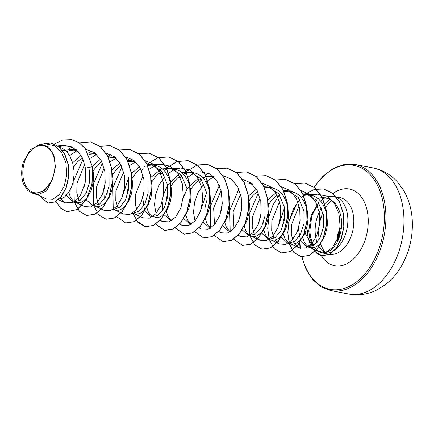<?xml version="1.0" encoding="UTF-8"?>
<svg xmlns="http://www.w3.org/2000/svg" width="434" height="434" viewBox="0 0 434 434"><rect width="100%" height="100%" fill="white"/><g stroke="black" fill="none" stroke-linecap="round" stroke-linejoin="round"><path stroke-width="0.65" d="M338.026 240.707L337.5 237.881C337.495 234.756 338.097 232.385 339.317 230.769L341.455 226.971M54.896 163.846A23.957 15.695 100.9 0 1 39.917 192.257A23.957 15.695 100.9 0 1 22.839 174.441A23.957 15.695 100.9 0 1 37.818 146.036A23.957 15.695 100.9 0 1 54.896 163.846M307.478 230.514A28.579 18.722 -79.1 0 0 307.522 232.342A28.579 18.722 -79.1 0 0 308.428 238.982L309.643 237.615L312.952 245.877M318.876 202.732L311.84 215.611L309.784 231.246L310.717 237.951L313.565 245.519M312.664 246.029L304.994 232.993M318.778 202.58L311.145 215.373L308.748 230.969L309.643 237.615M314.688 247.32L318.361 251.14A28.85 18.901 -79.1 0 0 318.909 251.487A28.85 18.901 -79.1 0 0 323.075 253.093A28.85 18.901 -79.1 0 0 347.818 218.378A28.85 18.901 -79.1 0 0 333.958 196.428A28.85 18.901 -79.1 0 0 329.493 196.374L320.645 197.801A25.758 16.877 -79.1 0 0 318.03 198.555M316.212 199.423A25.758 16.877 -79.1 0 0 314.802 200.307M320.645 197.801C331.592 197.069 338.433 203.73 341.173 217.776C341.938 223.168 341.65 228.49 340.321 233.758L336.741 243.273L331.343 249.951L325.104 252.843L318.361 251.14M325.299 197.714A28.85 18.901 -79.1 0 0 320.531 200.958M303.035 194.215L307.261 194.448L317.769 201.192L323.422 214.776L323.482 227.188L319.972 238.141L314.01 245.232L307.288 246.913L300.599 241.168M300.512 241.006L298.299 227.964M307.261 194.448L313.109 195.761L315.995 197.128L318.654 199.076L321.03 201.555L323.08 204.506L326.059 211.537L326.932 215.448L327.415 223.597L327.03 227.633L325.12 235.157L323.666 238.461L319.999 243.767L317.9 245.644L315.702 246.935L313.478 247.613L311.297 247.662L307.288 246.913M309.089 247.033L307.305 245.91L305.623 244.152L304.218 241.857L302.677 237.279M59.029 146.882L62.621 148.482L65.279 150.43L67.655 152.909L69.706 155.86L72.684 162.891L74.013 170.85L74.04 174.945L72.879 182.871L71.746 186.512L68.567 192.707L64.52 196.993L62.328 198.284L59.089 199.065M89.534 169.868L89.594 182.285L86.084 193.233L80.122 200.329L73.406 202.005L66.402 195.354M92.898 169.683L93.5 174.593L93.147 182.725L91.238 190.249L88.059 196.45L86.111 198.864L81.82 202.027L79.596 202.705L77.409 202.759L73.406 202.005M75.201 202.125L73.422 201.002L71.74 199.244L70.335 196.955L68.794 192.376M109.026 173.611L109.086 186.012L105.57 196.982L99.619 204.067L92.898 205.749L86.176 199.743M112.118 172.135L112.992 178.336L112.634 186.468L111.863 190.352L109.27 197.302L105.603 202.602L101.306 205.77L99.088 206.448L96.901 206.497L92.898 205.749M94.693 205.868L93.972 205.488M128.518 177.354L128.654 189.251L125.48 199.911L119.952 207.181L113.507 209.617M104.263 199.184L103.797 190.618L105.164 183.186M131.605 175.884L132.484 182.079L132.126 190.211L131.35 194.096L128.762 201.04L125.095 206.345L120.798 209.508L118.574 210.192L116.393 210.24L112.883 209.584M114.18 209.606L113.458 209.226M107.203 193.342L107.312 191.291M148.005 181.092L148.146 192.967L144.983 203.622L139.46 210.908L133.032 213.36M151.097 179.627L151.971 185.823L151.618 193.955L150.842 197.839L148.254 204.783L144.587 210.089L140.291 213.251L138.066 213.929L135.885 213.984L132.37 213.327M133.677 213.354L132.95 212.969M146.969 164.291L151.336 164.508L161.844 171.256L167.497 184.835L167.557 197.248L164.041 208.212L158.084 215.297L151.368 216.973L144.728 211.136M144.652 210.967L142.775 198.099M151.336 164.508L157.184 165.826L160.07 167.193L162.728 169.141L165.11 171.62L168.842 177.924L170.133 181.602L171.463 189.56L171.11 197.698L170.334 201.582L167.746 208.526L166.016 211.418L161.974 215.703L159.777 216.995L157.558 217.673L154.878 217.651M152.437 216.712L149.697 214.212L148.298 211.922L146.757 207.343M171.354 220.814L164.22 214.879M162.734 210.409L162.267 201.843M162.424 168.875L170.828 168.251L176.676 169.569L179.562 170.936L182.22 172.884L184.596 175.358L188.334 181.667L190.504 189.251L190.982 197.399L190.597 201.436L188.687 208.96L185.112 215.72M171.929 220.456L169.189 217.955L167.784 215.665L166.244 211.087M165.674 204.571L166.303 198.653L167.996 192.484M190.841 224.552L183.707 218.622M181.917 172.618L190.314 171.994L196.168 173.307L199.054 174.68L201.712 176.622L204.088 179.101L207.826 185.41L209.991 192.994L210.474 201.143L210.089 205.179L208.179 212.703L204.598 219.463M191.421 224.199L188.681 221.698L187.276 219.403L185.736 214.825M210.333 228.295L203.199 222.365M229.06 194.595L229.933 200.79L229.581 208.922L227.671 216.447L224.649 222.414M210.908 227.937L208.168 225.441L206.768 223.147L205.228 218.568M229.825 232.038L222.691 226.109M248.818 199.624L249.425 204.533L249.067 212.665L247.158 220.19L244.141 226.152M230.4 231.68L227.66 229.179L226.255 226.89L224.72 222.311M264.952 203.546L265.011 215.953L261.496 226.922L255.545 234.002L248.818 235.684L242.183 229.846M268.31 203.367L268.917 208.271L268.559 216.409L266.65 223.933L263.471 230.128L261.528 232.543L257.232 235.705L255.008 236.384L252.827 236.438L248.818 235.684M250.619 235.808L248.834 234.68L247.152 232.922L245.747 230.633L244.206 226.054M263.91 186.745L268.277 186.962L278.785 193.716L284.438 207.289L284.498 219.718L280.988 230.66L275.026 237.751L268.31 239.427L261.306 232.776M260.183 229.119L259.716 220.553M271.793 187.64L277.011 189.647L279.67 191.595L282.051 194.069L284.102 197.025L287.08 204.056L287.954 207.962L288.436 216.11L288.051 220.147L286.142 227.671L284.688 230.98L281.015 236.286L278.916 238.157L276.724 239.449L274.5 240.127L272.313 240.181L268.31 239.427M270.1 239.546L268.326 238.423L266.644 236.666L265.239 234.376L263.698 229.798M263.129 223.282L263.232 221.232M283.402 190.488L287.769 190.705L298.277 197.454L303.93 211.032L303.99 223.445L300.474 234.398L294.512 241.494L287.802 243.17L281.08 237.165M291.285 191.378L296.503 193.39L299.162 195.333L301.543 197.812L303.594 200.763L306.567 207.794L307.446 211.705L307.923 219.854L307.538 223.89L305.634 231.414L304.18 234.723L300.507 240.029L298.408 241.901L296.21 243.192L293.992 243.87L291.805 243.919L287.802 243.17M289.597 243.29L287.818 242.167L286.131 240.409L284.731 238.114L283.19 233.535M62.453 150.484L72.581 149.388L78.196 151.558M66.516 151.618L69.814 150.452L74.746 149.958M72.652 162.783L81.055 155.405M88.232 153.088L92.865 153.283L96.82 154.607M73.623 167.209L77.442 161.915L82.232 157.553M88.851 154.314L94.601 153.723M84.353 186.322L85.672 179.448M92.491 166.081L100.444 159.202M108.131 156.793L112.357 157.027L116.323 158.356M93.115 170.953L96.934 165.658L101.643 161.35M108.674 157.971L114.088 157.466M111.994 169.813L119.936 162.945M127.477 160.553L131.844 160.77L135.804 162.094M112.607 174.696L116.426 169.401L121.129 165.094M128.03 161.746L133.58 161.204M123.337 193.803L128.583 177.766M131.486 173.557L139.422 166.689M126.799 195.034L127.325 191.172L129.017 184.998M132.099 178.439L135.913 173.144L140.621 168.837M147.652 165.452L153.072 164.947M142.824 197.541L144.142 190.672M150.978 177.294L160.455 169.651M170.828 168.251L181.341 175.011L186.989 188.578M151.585 182.177L155.405 176.882L158.106 174.175L161.942 171.381M163.965 170.329L167.269 169.162L172.564 168.69M163.634 194.416L167.562 185.247M167.779 184.889L179.947 173.394M190.314 171.994L200.828 178.748L206.476 192.322M171.077 185.92L174.897 180.625L177.598 177.918L181.434 175.124M183.457 174.067L186.756 172.906L192.05 172.434M183.126 198.164L187.054 188.991M187.266 188.633L199.434 177.137M213.322 176.41L209.806 175.737L213.772 177.067M190.569 189.663L194.383 184.369L197.085 181.662L200.926 178.868M202.949 177.81L206.248 176.649L211.542 176.177M201.3 208.765L206.546 192.734M204.761 210.002L205.282 206.139L206.975 199.965M220.787 212.519L222.105 205.645M244.559 182.991L248.785 183.219L252.745 184.548M240.279 216.262L241.597 209.383M248.427 196.005L256.364 189.143M249.04 200.888L252.859 195.593L257.563 191.291M264.463 187.944L270.013 187.401M259.765 220L261.084 213.137M267.919 199.748L275.861 192.886M268.527 204.631L272.346 199.336L277.055 195.029M283.95 191.682L289.505 191.144M279.257 223.743L284.503 207.702M282.724 224.969L283.245 221.107L284.937 214.933M303.578 195.392L308.997 194.888M36.868 194.437L46.156 198.891L52.655 199.304L59.149 194.817L64.237 186.175L66.744 174.886L65.952 162.972L61.736 152.649L54.651 145.857L45.765 143.866L40.579 144.218L30.385 149.594L23.268 162.327A25.622 16.785 100.9 0 0 22.167 178.933L23.501 183.951L27.787 190.624L33.787 193.846L44.339 190.841L52.563 179.264L55.411 166.938L53.925 155.101L48.516 146.822L40.579 144.218M52.563 179.264L46.4 191.172L37.78 194.611L33.787 193.846M71.854 139.721L78.966 142.667L85.156 148.493L92.431 166.672L85.319 148.52L79.129 142.699L71.773 139.705M48.006 203.014L55.031 201.946L61.52 196.38L66.407 187.271L68.827 176.058L68.301 164.448L64.812 154.168L58.791 146.687L50.962 142.987M71.691 139.688L62.892 139.976L54.304 143.985M39.212 195.56L47.924 203.003L54.868 201.913L61.357 196.347L66.245 187.244L68.664 176.03L68.138 164.421L64.65 154.135L58.628 146.654L50.881 142.97L40.433 144.229M56.019 201.403L60.749 208.391L67.096 211.716L77.23 209.459L86.295 199.542L91.894 184.141L92.431 166.672L85.438 168.148L82.807 158.79L78.011 151.357L71.512 146.752L63.988 145.509L58.758 146.654M314.205 247.646L319.028 251.801L325.972 252.219L332.628 247.315L337.733 238.087L340.088 226.179L338.981 213.767L334.354 203.107L326.807 196.157L317.466 194.15L311.91 195.387M299.107 205.743L291.447 224.839L291.285 234.355L293.509 242.112M294.474 243.772L298.809 247.706L305.216 248.145L311.645 243.827L316.793 235.45L319.554 224.4L319.234 212.519L315.664 201.805L309.241 194.052L300.833 190.531M279.55 201.734L271.836 220.944L271.706 230.552L273.995 238.38M274.972 240.035L279.317 243.968L285.713 244.407L292.147 240.089L297.301 231.702L300.062 220.656L299.748 208.787L296.183 198.072L289.749 190.309L281.341 186.788M260.058 197.996L252.344 217.206L252.219 226.808L254.508 234.642M255.48 236.291L259.83 240.219L266.232 240.658L272.666 236.335L277.814 227.958L280.576 216.908L280.25 205.022L276.68 194.307L270.252 186.555L261.848 183.045M240.566 194.253L233.129 211.749L233.991 228.517M238.195 235.065L240.338 236.481L246.718 236.926L253.141 232.635L258.29 224.286L261.073 213.262L260.785 201.414L257.259 190.705L250.879 182.909L242.514 179.323M221.08 190.51L213.642 208.005L214.499 224.774M218.703 231.327L220.846 232.743L227.253 233.177L233.687 228.854L238.83 220.472L241.592 209.421L241.271 197.546L237.702 186.826L231.268 179.074L222.87 175.564M213.49 176.931L205.998 181.819M203.937 183.891L198.121 192.436L194.535 202.396L193.504 212.394L195.007 221.025M199.32 227.671L201.36 228.995L208.06 229.342L214.727 224.514L219.881 215.345L222.284 203.519L221.253 191.204L216.723 180.631L209.28 173.719L200.074 171.723M193.998 173.188L186.506 178.076M179.833 223.928L181.868 225.257L188.568 225.593L195.246 220.754L200.389 211.597L202.792 199.781L201.756 187.45L197.22 176.871L189.788 169.976L180.582 167.985L175.287 169.141M174.506 169.444L167.014 174.332M164.958 176.405L159.142 184.949L155.551 194.915L154.52 204.913L156.028 213.544M160.341 220.19L162.376 221.514L169.076 221.855L175.748 217.022L180.897 207.87L183.305 196.038L182.269 183.718L177.745 173.15L170.307 166.244L161.09 164.242L155.801 165.397M155.019 165.707L149.106 169.238M143.117 175.542L135.403 194.741L135.272 204.354L137.562 212.188M134.453 213.729L142.884 217.77L149.291 218.204L155.725 213.886L160.873 205.499L163.634 194.448L163.314 182.584L159.75 171.88L153.321 164.117L144.907 160.596M135.527 161.958L129.614 165.495M123.625 171.799L115.916 191.003L115.786 200.611L118.075 208.445M114.961 209.985L123.397 214.027L129.788 214.467L136.211 210.17L141.354 201.826L144.126 190.819L143.844 178.965L140.318 168.246L133.938 160.455L125.572 156.875M116.035 158.22L110.122 161.752M104.138 168.056L96.424 187.26L96.294 196.868L98.583 204.702M95.469 206.242L103.905 210.284L110.285 210.729L116.708 206.438L121.856 198.099L124.634 187.081L124.352 175.222L120.831 164.513L114.457 156.723L106.086 153.131M96.549 154.477L90.456 158.155M84.673 164.274L76.932 183.501L76.802 193.119L79.091 200.958M75.983 202.499L84.413 206.546L90.863 206.969L97.346 202.559L102.495 194.052L105.196 182.882L104.768 170.925L101.035 160.217L94.438 152.584L85.899 149.307M76.845 150.82L69.565 155.622M60.076 198.072L64.926 202.803L72.901 202.629L80.447 195.36L85.172 182.822L85.438 168.148M92.594 166.705L92.057 184.168L86.458 199.575L77.393 209.492L67.178 211.732M90.69 141.945L100.444 146.643L107.789 156.11L111.863 168.94L112.232 183.229L109.037 196.83L102.934 207.712L95.046 214.25L86.681 215.476M110.182 145.688L119.941 150.392L127.281 159.858L131.356 172.689L131.724 186.978L128.524 200.579L122.421 211.461L114.533 217.998L106.162 219.213M129.657 149.426L139.422 154.124L146.768 163.591L150.842 176.426L151.216 190.716L148.016 204.322L141.907 215.204L134.019 221.741L125.648 222.957M149.155 153.169L158.915 157.873L166.26 167.334L170.334 180.164L170.708 194.454L167.508 208.054L161.405 218.937L153.517 225.479L145.227 226.716L137.974 222.485L133.064 213.457M141.462 170.654L143.106 168.522M144.636 166.754L145.01 166.352M147.11 164.28L157.688 157.802L168.734 156.929L178.412 161.616L185.752 171.083L189.826 183.918L190.195 198.202L186.994 211.803L180.891 222.685L173.003 229.223L164.719 230.459L155.822 224.161M160.954 174.397L162.593 172.265M164.128 170.497L164.502 170.09M166.596 168.023L177.17 161.546L188.215 160.667L197.893 165.354L205.239 174.815L209.313 187.656L209.687 201.946L206.486 215.546L200.378 226.429L192.49 232.966L184.2 234.203L175.309 227.904M180.446 178.141L182.085 176.009M183.62 174.24L183.994 173.833M186.088 171.761L196.662 165.289L207.707 164.41L217.385 169.097L224.725 178.558L228.805 191.394L229.179 205.678L225.978 219.284L219.875 230.166L211.987 236.704L203.617 237.93M227.123 168.142L236.883 172.846L244.223 182.307L248.297 195.143L248.666 209.427L245.465 223.027L239.367 233.91L231.479 240.447L223.109 241.673M246.61 171.88L256.369 176.584L263.709 186.05L267.783 198.886L268.158 213.175L264.957 226.776L258.854 237.658L250.96 244.19L242.59 245.411M266.091 175.624L275.856 180.322L283.201 189.783L287.275 202.618L287.65 216.908L284.449 230.514L278.346 241.396L270.453 247.933L262.082 249.154M285.594 179.367L295.353 184.07L302.693 193.531L306.767 206.367L307.136 220.651L303.941 234.251L297.838 245.134L289.95 251.677L281.585 252.897M305.086 183.11L314.845 187.813L322.185 197.275L326.26 210.11L326.628 224.4L323.428 238L317.325 248.883L309.437 255.42L301.147 256.651L293.986 252.479L289.277 243.452M289.163 243.073L287.785 232.412L289.18 220.662L293.27 209.215L299.661 199.412M301.337 197.568L303.485 195.522M305.107 194.188L314.287 189.425L323.628 188.964L332.688 193.304L339.556 201.973L343.43 213.631L343.961 226.532L341.319 238.754L336.133 248.525L329.411 254.481L321.806 255.756L314.699 251.541M310.532 244.944L308.59 239.009M69.19 149.09L71.865 146.904M79.384 142.867L90.608 141.929L100.281 146.616L107.627 156.077L111.701 168.907L112.075 183.197L108.874 196.797L102.771 207.68L94.883 214.222L86.599 215.459L79.341 211.228L74.431 202.201M74.252 201.604L73.829 180.376L82.981 159.191M88.422 153.072L91.248 150.728M99.961 146.253L110.1 145.672L119.779 150.359L127.119 159.826L131.193 172.661L131.562 186.946L128.361 200.546L122.258 211.429L114.37 217.966L106.08 219.203L98.827 214.971L93.923 205.944M93.744 205.347L93.31 184.162L102.413 163.01M108.066 156.669L110.735 154.471M119.453 149.996L129.576 149.41L139.26 154.097L146.605 163.558L150.679 176.394L151.054 190.683L147.853 204.289L141.744 215.172L133.856 221.709L125.567 222.94L116.675 216.647M113.236 209.09L112.802 187.906L121.905 166.754M127.558 160.412L130.227 158.215M138.945 153.739L149.074 153.153L158.752 157.84L166.097 167.302L170.171 180.132L170.546 194.421L167.345 208.022L161.242 218.904L153.354 225.447L145.064 226.689L136.167 220.385M147.05 164.155L157.585 157.754L168.576 156.896L178.249 161.584L185.589 171.05L189.663 183.886L190.032 198.17L186.832 211.77L180.728 222.653L172.841 229.19L164.557 230.427L155.725 224.226M160.889 174.235L162.506 172.141M166.379 168.039L176.98 161.524L188.052 160.64L197.73 165.321L205.076 174.788L209.15 187.624L209.524 201.913L206.324 215.519L200.22 226.396L192.327 232.933L184.038 234.17L175.217 227.969M180.376 177.978L181.998 175.884M185.871 171.783L188.698 169.439M197.324 164.991L207.544 164.383L217.222 169.065L224.568 178.526L228.642 191.361L229.016 205.651L225.816 219.251L219.713 230.134L211.825 236.676L203.535 237.913L194.638 231.615M199.868 181.721L201.49 179.627M205.363 175.52L208.19 173.182M216.816 168.734L227.042 168.126L236.72 172.813L244.06 182.275L248.134 195.11L248.503 209.394L245.302 222.995L239.205 233.877L231.317 240.414L223.027 241.657L214.13 235.358M210.685 227.801L210.251 206.617L219.36 185.464M236.308 172.477L246.528 171.864L256.206 176.551L263.546 186.018L267.626 198.853L267.995 213.143L264.794 226.743L258.691 237.626L250.798 244.163L242.508 245.394L233.687 239.194M230.177 231.544L229.743 210.36L238.846 189.202M255.8 176.215L266.009 175.607L275.693 180.289L283.039 189.75L287.113 202.586L287.487 216.881L284.286 230.481L278.183 241.364L270.29 247.901L262 249.138L254.753 244.906L249.843 235.884M249.669 235.288L249.235 214.103L258.339 192.946M275.378 179.931L285.512 179.351L295.191 184.038L302.531 193.499L306.605 206.334L306.974 220.618L303.778 234.219L297.675 245.101L289.787 251.644L281.503 252.881L274.245 248.649L269.335 239.622M269.156 239.025L267.707 228.365L269.009 216.495L273.035 204.788L279.447 194.6M294.865 183.674L305.004 183.094L314.683 187.781L322.023 197.248L326.097 210.083L326.466 224.367L323.265 237.973L317.162 248.85L309.274 255.387L300.984 256.624L293.823 252.447L289.115 243.42M288.984 242.975L288.713 222.018L297.773 201.533M304.918 194.177L307.093 192.631M315.99 188.958L323.466 188.931L332.525 193.271L339.393 201.94L343.267 213.599L343.799 226.499L341.157 238.722L335.97 248.498L329.249 254.449L321.643 255.724L317.379 253.95L311.775 247.706M311.189 246.642L308.428 238.982M23.501 183.951A25.622 16.785 100.9 0 1 22.167 178.933M339.317 230.769A0.363 0.293 -140.6 0 1 339.372 230.584L337.945 233.649L337.571 235.597L337.473 237.799L337.994 240.778L337.462 237.289L337.755 234.441L338.683 231.675L341.46 226.868M339.638 230.503L338.048 240.653M348.806 294.04A64.216 42.071 -79.1 0 0 403.875 216.778A64.216 42.071 -79.1 0 0 373.023 167.915L354.969 164.448A64.216 42.071 100.9 0 1 385.821 213.311A64.216 42.071 100.9 0 1 330.757 290.574L348.806 294.04C358.63 295.787 368.059 294.393 377.086 289.858L385.126 284.823C391.267 280.104 396.454 274.261 400.68 267.311C409.018 253.25 412.891 237.903 412.3 221.264C411.795 209.649 408.79 199.163 403.273 189.804L397.663 182.188C390.969 174.68 382.755 169.922 373.023 167.915M314.232 187.417A63.12 41.355 100.9 0 1 358.3 166.585A63.12 41.355 100.9 0 1 384.28 213.398A63.12 41.355 100.9 0 1 350.368 285.876A63.12 41.355 100.9 0 1 302.021 256.776M300.431 248.297A63.12 41.355 100.9 0 1 299.872 242.324M299.856 242.063A63.12 41.355 100.9 0 1 299.823 241.315M317.108 242.4A28.85 18.901 100.9 0 1 315.171 232.282A28.85 18.901 100.9 0 1 321.561 207.946M323.509 205.255A28.85 18.901 100.9 0 1 330.247 199.385M333.958 196.428L339.909 197.568A28.85 18.901 100.9 0 1 353.77 219.523A28.85 18.901 100.9 0 1 329.032 254.232L323.075 253.093M332.997 193.667A39.065 25.595 100.9 0 1 368.184 218.72A39.065 25.595 100.9 0 1 351.366 260.845A39.065 25.595 100.9 0 1 321.388 255.675M325.212 252.832A28.85 18.901 100.9 0 1 318.361 245.286M321.095 216.474A64.216 42.071 -79.1 0 0 318.556 229.705M299.541 241.521L299.59 242.476M299.601 242.731L300.106 248.21M301.657 256.733L306.165 269.481L312.816 279.718L321.182 286.869L330.757 290.574M331.684 200.275L328.82 202.917L324.903 208.19M322.858 212.058L319.305 223.342L318.54 234.078L319.158 239.563M151.368 216.973L151.862 217.071M72.581 149.388L76.851 150.207M92.865 153.283L96.071 153.896M112.357 157.027L115.558 157.64M131.844 160.77L135.05 161.383M248.785 183.219L252.3 183.897M268.277 186.962L271.483 187.58M287.769 190.705L290.975 191.323M319.028 251.801L309.865 247.407M317.466 194.15L308.775 194.741M298.809 247.711L290.373 243.664M290.503 190.911L289.283 190.998M279.317 243.968L270.887 239.921M271.017 187.173L269.796 187.255M259.83 240.224L251.394 236.177M240.338 236.481L237.946 235.337M220.846 232.738L218.459 231.593M212.546 175.944L211.325 176.03M201.36 228.995L199.097 227.915M193.054 172.2L191.833 172.287M181.868 225.257L179.611 224.172M180.582 167.985L172.341 168.544M162.376 221.514L160.119 220.429M161.09 164.242L152.849 164.801M134.583 160.976L133.363 161.057M115.091 157.233L113.871 157.314M95.599 153.49L94.379 153.576M76.319 149.735L74.892 149.833M64.926 202.803L58.406 199.678M63.988 145.509L57.793 145.927M325.831 252.724L323.797 250.706L320.162 243.593M313.972 187.211L323.048 176.128L333.366 168.381L344.238 164.432L354.969 164.448M339.334 237.327L339.372 230.698"/></g></svg>
